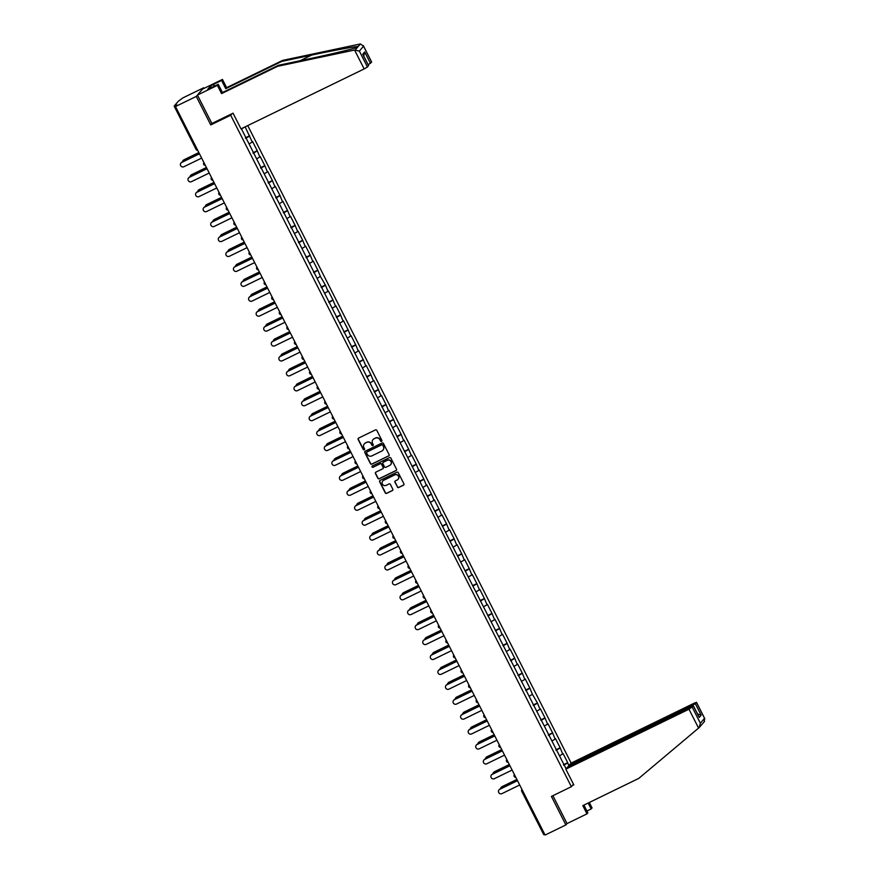 <?xml version="1.0" encoding="UTF-8"?>
<svg xmlns="http://www.w3.org/2000/svg" width="879" height="879" viewBox="0 0 879 879"><rect width="100%" height="100%" fill="white"/><g stroke="black" fill="none" stroke-linecap="round" stroke-linejoin="round"><path stroke-width="1.32" d="M381.563 441.357A0.736 0.725 -139.5 0 0 381.882 440.379L376.816 430.402A1.055 1.033 -139.5 0 0 375.41 429.919L358.632 438.083A1.055 1.033 -139.5 0 0 358.182 439.478L363.236 449.455A0.736 0.725 -139.5 0 0 364.455 449.619A0.736 0.725 -139.5 0 0 364.543 448.817L363.884 447.532A3.384 3.307 -139.5 0 1 365.345 443.071L366.741 442.39A3.384 3.307 -139.5 0 1 371.257 443.95L371.905 445.235A0.736 0.725 -139.5 0 0 373.125 445.4A0.736 0.725 -139.5 0 0 373.212 444.598L372.553 443.313A3.384 3.307 -139.5 0 1 374.014 438.852L375.41 438.171A3.384 3.307 -139.5 0 1 379.915 439.731L380.574 441.016A0.736 0.725 -139.5 0 0 381.563 441.357M373.037 439.577A3.384 3.307 -139.5 0 1 374.157 438.676L375.564 437.995A3.384 3.307 -139.5 0 1 380.069 439.555L380.728 440.84A0.736 0.725 -139.5 0 0 381.86 441.093M358.379 438.258A1.055 1.033 -139.5 0 0 358.324 439.302L363.39 449.279A0.736 0.725 -139.5 0 0 364.521 449.532M364.378 443.796A3.384 3.307 -139.5 0 1 365.499 442.895L366.895 442.214A3.384 3.307 -139.5 0 1 371.399 443.774L372.059 445.06A0.736 0.725 -139.5 0 0 373.19 445.312M397.33 486.999A1.055 1.033 -139.5 0 0 398.736 487.482L403.45 485.186A1.055 1.033 -139.5 0 0 403.9 483.791L398.286 472.715A1.055 1.033 -139.5 0 0 396.868 472.232L380.102 480.395A1.055 1.033 -139.5 0 0 379.64 481.791L385.266 492.866A1.055 1.033 -139.5 0 0 386.672 493.35L392.353 490.592A1.055 1.033 -139.5 0 0 392.814 489.196L390.408 484.45A1.055 1.033 -139.5 0 0 389.001 483.966L386.178 485.34A2.824 2.758 -139.5 0 1 382.75 480.989A2.824 2.758 -139.5 0 1 383.629 480.319L394.671 474.935A2.824 2.758 -139.5 0 1 398.099 479.286A2.824 2.758 -139.5 0 1 397.22 479.967L395.385 480.857A1.055 1.033 -139.5 0 0 394.924 482.252L397.484 486.823A1.055 1.033 -139.5 0 0 398.89 487.307L403.593 485.01A1.055 1.033 -139.5 0 0 403.846 484.845M203.994 88.405L203.675 87.768L196.292 96.426L210.762 124.939L230.694 115.237L571.361 786.705L551.419 796.418L565.878 824.931L545.09 835.05L175.492 106.546L176.877 104.931L175.36 105.667L175.69 106.326M196.292 96.426L175.492 106.546M388.628 455.981A1.055 1.033 -139.5 0 0 389.089 454.586L383.464 443.51A1.055 1.033 -139.5 0 0 382.057 443.016L365.279 451.191A1.055 1.033 -139.5 0 0 364.818 452.575L370.444 463.662A1.055 1.033 -139.5 0 0 371.85 464.145L388.782 455.805A1.055 1.033 -139.5 0 0 389.023 455.641M390.869 458.113L396.495 469.188A1.055 1.033 -139.5 0 1 396.044 470.584L379.267 478.747A1.055 1.033 -139.5 0 1 377.849 478.264L375.443 473.517A1.055 1.033 -139.5 0 1 375.904 472.133L382.706 468.815A1.055 1.033 -139.5 0 0 383.167 467.419L381.563 464.277A1.055 1.033 -139.5 0 0 380.157 463.793L373.081 467.243A0.736 0.725 -139.5 0 1 372.18 466.101A0.736 0.725 -139.5 0 1 372.41 465.925L389.463 457.618A1.055 1.033 -139.5 0 1 390.869 458.113M573.482 784.222L571.361 786.705M571.152 763.093L247.724 125.598M230.694 115.237L232.034 113.666M563.439 764.752L567.713 762.675L563.098 753.589L559.549 755.874M567.713 762.675L568.922 766.279M566.12 768.817L450.784 542.706L241.362 128.697M244.648 127.092L241.505 128.982M245.142 126.851L252.251 142.079L249.087 143.903M252.976 152.792L257.25 150.716L252.636 141.629L252.251 142.079M257.25 150.716L259.821 157L256.657 158.835M260.547 167.713L264.821 165.637L260.206 156.55L259.821 157M264.821 165.637L267.392 171.921L264.227 173.756M268.117 182.645L272.391 180.569L267.776 171.471L267.392 171.921M272.391 180.569L274.962 186.853L271.798 188.688M275.698 197.566L279.962 195.49L275.347 186.403L274.962 186.853M279.962 195.49L282.544 201.774L279.368 203.609M283.269 212.498L287.532 210.422L282.928 201.324L282.544 201.774M287.532 210.422L290.114 216.706L286.95 218.541M290.839 227.419L295.102 225.343L290.499 216.256L290.114 216.706M295.102 225.343L297.684 231.627L294.52 233.462M298.41 242.351L302.684 240.275L298.069 231.177L297.684 231.627M302.684 240.275L305.255 246.559L302.09 248.394M305.98 257.272L310.254 255.196L305.639 246.109L305.255 246.559M310.254 255.196L312.825 261.481L309.661 263.315M313.561 272.193L317.824 270.117L313.21 261.03L312.825 261.481M317.824 270.117L320.406 276.413L317.231 278.236M321.132 287.125L325.395 285.049L320.406 276.413M325.395 285.049L327.977 291.334L324.801 293.168M328.702 302.046L332.965 299.97L328.361 290.883L327.977 291.334M332.965 299.97L335.547 306.255L332.383 308.089M336.272 316.978L340.547 314.902L335.932 305.815L335.547 306.255M340.547 314.902L343.118 321.187L339.953 323.022M343.843 331.899L348.117 329.823L343.502 320.736L343.118 321.187M348.117 329.823L350.688 336.108L347.524 337.943M351.413 346.831L355.687 344.755L351.073 335.657L350.688 336.108M355.687 344.755L358.258 351.04L355.094 352.875M358.995 361.752L363.258 359.676L358.643 350.589L358.258 351.04M363.258 359.676L365.84 365.961L362.664 367.796M366.565 376.684L370.828 374.608L366.224 365.51L365.84 365.961M370.828 374.608L373.41 380.893L370.246 382.728M374.135 391.605L378.399 389.529L373.795 380.442L373.41 380.893M378.399 389.529L380.981 395.814L377.816 397.649M381.706 406.537L385.98 404.45L381.365 395.363L380.981 395.814M385.98 404.45L388.551 410.746L385.387 412.57M389.276 421.459L393.55 419.382L388.936 410.295L388.551 410.746M393.55 419.382L396.121 425.667L392.957 427.502M396.858 436.38L401.121 434.303L396.506 425.216L396.121 425.667M401.121 434.303L403.692 440.599L400.527 442.423M404.428 451.312L408.691 449.235L404.076 440.148L403.692 440.599M408.691 449.235L411.273 455.52L408.098 457.355M411.998 466.233L416.261 464.156L411.658 455.069L411.273 455.52M416.261 464.156L418.843 470.441L415.679 472.276M419.569 481.165L423.832 479.088L419.228 469.99L418.843 470.441M423.832 479.088L426.414 485.373L423.249 487.208M427.139 496.086L431.413 494.009L426.798 484.922L426.414 485.373M431.413 494.009L433.984 500.294L430.82 502.129M434.709 511.018L438.984 508.941L434.369 499.843L433.984 500.294M438.984 508.941L441.555 515.226L438.39 517.061M442.291 525.939L446.554 523.862L441.939 514.775L441.555 515.226M446.554 523.862L449.136 530.147L445.961 531.982M449.861 540.871L454.124 538.783L449.521 529.696L449.136 530.147M454.124 538.783L456.706 545.079L453.542 546.914M457.432 555.792L461.695 553.715L457.091 544.628L456.706 545.079M461.695 553.715L464.277 560L461.112 561.835M465.002 570.713L469.276 568.636L464.661 559.549L464.277 560M469.276 568.636L471.847 574.932L468.683 576.756M472.572 585.645L476.847 583.568L472.232 574.481L471.847 574.932M476.847 583.568L479.418 589.853L476.253 591.688M480.154 600.566L484.417 598.489L479.802 589.402L479.418 589.853M484.417 598.489L486.988 604.774L483.824 606.609M487.724 615.498L491.987 613.421L487.373 604.323L486.988 604.774M491.987 613.421L494.569 619.706L491.394 621.541M495.295 630.419L499.558 628.342L494.954 619.255L494.569 619.706M499.558 628.342L502.14 634.627L498.975 636.462M502.865 645.351L507.128 643.274L502.524 634.177L502.14 634.627M507.128 643.274L509.71 649.559L506.546 651.394M510.435 660.272L514.709 658.195L510.095 649.109L509.71 649.559M514.709 658.195L517.281 664.48L514.116 666.315M518.006 675.204L522.28 673.127L517.665 664.03L517.281 664.48M522.28 673.127L524.851 679.412L521.686 681.247M525.587 690.125L529.85 688.048L525.235 678.962L524.851 679.412M529.85 688.048L532.432 694.333L529.257 696.168M533.157 705.046L537.421 702.969L532.432 694.333M537.421 702.969L540.003 709.265L536.838 711.089M540.728 719.978L544.991 717.901L540.387 708.815L540.003 709.265M544.991 717.901L547.573 724.186L544.409 726.021M548.298 734.899L552.572 732.822L547.958 723.736L547.573 724.186M552.572 732.822L555.143 739.107L551.979 740.942M555.869 749.831L560.143 747.754L555.528 738.668L555.143 739.107M560.143 747.754L562.714 754.039M559.758 748.205L556.11 750.314M552.188 733.273L548.54 735.382M544.606 718.352L540.97 720.461M537.036 703.42L533.399 705.529M529.466 688.499L525.829 690.608M521.895 673.567L518.258 675.676M514.325 658.646L510.677 660.755M506.754 643.725L503.107 645.823M499.173 628.793L495.536 630.902M491.603 613.872L487.966 615.981M484.032 598.94L480.395 601.049M476.462 584.019L472.825 586.128M468.892 569.087L465.244 571.196M461.31 554.166L457.673 556.275M453.74 539.234L450.103 541.343M446.169 524.313L442.533 526.422M438.599 509.391L434.962 511.49M431.029 494.459L427.381 496.569M423.458 479.538L419.81 481.637M415.877 464.606L412.24 466.716M408.306 449.685L404.67 451.795M400.736 434.753L397.099 436.863M393.166 419.832L389.529 421.942M385.595 404.9L381.947 407.01M378.014 389.979L374.377 392.089M370.444 375.058L366.807 377.157M362.873 360.126L359.236 362.236M355.303 345.205L351.666 347.304M347.732 330.273L344.085 332.383M340.162 315.352L336.514 317.462M332.581 300.42L328.944 302.53M325.01 285.499L321.373 287.609M317.44 270.567L313.803 272.677M309.869 255.646L306.233 257.756M302.299 240.714L298.651 242.824M294.718 225.793L291.081 227.903M287.147 210.872L283.51 212.971M279.577 195.94L275.94 198.05M272.007 181.019L268.37 183.129M264.436 166.087L260.788 168.197M256.866 151.166L253.218 153.276M249.284 136.234L245.648 138.344M203.675 87.768L182.876 97.899L178.338 101.206L174.152 106.106L175.36 105.667M565.878 824.931L567.043 823.568L552.902 795.693M544.705 834.292L543.727 834.643L521.774 791.309M567.329 763.126L563.692 765.235M245.406 137.86L249.669 135.784M210.762 124.939L212.092 123.379M365.027 451.356A1.055 1.033 -139.5 0 0 364.972 452.41L370.597 463.486A1.055 1.033 -139.5 0 0 372.004 463.969L388.782 455.805M382.684 445.17A0.736 0.725 -139.5 0 0 381.695 444.829L366.972 452.004A0.736 0.725 -139.5 0 0 366.653 452.982L367.345 454.344A3.384 3.307 -139.5 0 0 371.85 455.893L381.915 450.993A3.384 3.307 -139.5 0 0 383.376 446.532L382.826 445.005A0.736 0.725 -139.5 0 0 381.849 444.664L381.695 444.829M366.818 452.103A0.736 0.725 -139.5 0 1 367.114 451.828L381.849 444.664M383.035 450.092A3.384 3.307 -139.5 0 0 383.519 446.367L383.376 446.532M382.826 445.005L383.519 446.367M375.652 472.298A1.055 1.033 -139.5 0 0 375.597 473.352L378.003 478.088A1.055 1.033 -139.5 0 0 379.409 478.583L396.187 470.408A1.055 1.033 -139.5 0 0 396.44 470.243M383.101 468.474A1.055 1.033 -139.5 0 0 383.31 467.254L381.717 464.101A1.055 1.033 -139.5 0 0 380.31 463.618L373.081 467.243M372.256 466.024A0.736 0.725 -139.5 0 0 373.223 467.068M389.771 465.376A2.824 2.758 -139.5 0 0 390.683 461.178A2.824 2.758 -139.5 0 0 387.221 460.354L383.332 462.255A1.055 1.033 -139.5 0 0 382.87 463.64L384.464 466.793A1.055 1.033 -139.5 0 0 385.881 467.276L389.771 465.376M390.715 464.617A2.824 2.758 -139.5 0 0 387.364 460.178L387.221 460.354M383.079 462.42A1.055 1.033 -139.5 0 1 383.475 462.079L387.364 460.178M395.132 481.033A1.055 1.033 -139.5 0 0 395.078 482.077L397.484 486.823M398.176 479.198A2.824 2.758 -139.5 0 0 394.825 474.77L394.671 474.935M382.826 480.901A2.824 2.758 -139.5 0 1 383.782 480.143L394.825 474.77M379.849 480.56A1.055 1.033 -139.5 0 0 379.794 481.615L385.409 492.69A1.055 1.033 -139.5 0 0 386.815 493.185L392.506 490.416A1.055 1.033 -139.5 0 0 392.759 490.24M183.118 160.494A2.417 2.362 40.5 0 1 183.964 159.802L183.766 160.022A2.417 2.362 -139.5 0 0 182.469 161.934M198.896 152.66L183.766 160.022M198.841 152.55L183.964 159.802M181.063 162.901A2.417 2.362 40.5 0 1 181.909 162.197L181.722 162.428A2.417 2.362 -139.5 0 0 180.931 166.032A2.417 2.362 -139.5 0 0 183.898 166.735L201.643 158.099M181.909 162.197L199.412 153.682M181.722 162.428L199.467 153.792M354.578 50.037L359.368 51.081L367.444 67.013L364.159 68.925L354.578 50.037L277.588 66.321L221.563 93.592L217.388 85.362L197.445 95.064L211.872 123.489L233.045 113.182L241 128.872L364.159 68.925M211.389 87.691L210.52 85.988L207.675 89.328L218.267 84.34L222.442 92.57L278.456 65.299L308.375 58.97C329.57 54.531 354.039 48.719 357.555 47.279L358.192 46.521C356.127 46.279 332.987 50.532 311.693 55.08L281.785 61.409L225.76 88.669L221.585 80.45L213.608 84.329L214.531 86.153M278.456 65.299L277.588 66.321M218.267 84.34L217.388 85.362M222.442 92.57L221.563 93.592M371.575 62.024L368.202 64.837M210.52 85.988L213.608 84.329M371.63 62.112L363.543 46.191L360.39 43.95L282.653 60.387L226.628 87.658L222.453 79.429L221.585 80.45M222.453 79.429L202.511 89.131L197.445 95.064M226.628 87.658L225.76 88.669M282.653 60.387L281.785 61.409M368.521 65.606L367.444 67.013M355.358 49.861L360.39 43.95M214.234 86.307L213.377 84.604M363.752 56.058L364.675 51.949L370.509 63.431M368.576 65.705L363.258 55.223M359.368 51.081L363.543 46.191L363.291 45.554L371.663 62.046M586.93 811.02L591.171 808.944L588.172 803.021M591.171 808.944L592.05 807.922L589.282 802.483M565.834 769.158L688.993 709.21L693.443 705.914L567.845 766.796L565.834 769.158L573.8 784.848L572.339 785.551M692.278 707.298L700.365 723.23L699.179 727.581L638.824 778.365L582.81 805.636L586.985 813.866L587.853 812.844L583.92 805.087M586.985 813.866L567.043 823.568M695.344 703.716L696.498 702.332L694.058 703.266L570.9 763.214L568.9 765.576L695.344 703.716L701.167 715.198L697.497 713.902M569.185 766.147L568.9 765.576M702.233 724.065L704.562 721.34M702.024 724.241L701.376 724.999M698.629 716.275L693.41 705.98M701.892 724.461L699.179 727.581M704.222 721.67L704.54 718.33L696.465 702.398M696.498 702.332L704.859 718.813L704.54 718.33L700.365 723.23M190.688 175.415A2.417 2.362 40.5 0 1 191.534 174.723L191.336 174.943A2.417 2.362 -139.5 0 0 190.04 176.855M206.466 167.592L191.336 174.943M206.411 167.482L191.534 174.723M198.258 190.347A2.417 2.362 40.5 0 1 199.104 189.644L198.918 189.875A2.417 2.362 -139.5 0 0 197.61 191.787M214.036 182.513L198.918 189.875M213.982 182.403L199.104 189.644M205.84 205.268A2.417 2.362 40.5 0 1 206.675 204.576L206.488 204.796A2.417 2.362 -139.5 0 0 205.192 206.708M221.607 197.434L206.488 204.796M221.552 197.335L206.675 204.576M213.41 220.2A2.417 2.362 40.5 0 1 214.256 219.497L214.058 219.728A2.417 2.362 -139.5 0 0 212.762 221.629M229.177 212.366L214.058 219.728M229.122 212.257L214.256 219.497M220.981 235.122A2.417 2.362 40.5 0 1 221.827 234.429L221.629 234.649A2.417 2.362 -139.5 0 0 220.332 236.561M236.748 227.287L221.629 234.649M236.704 227.189L221.827 234.429M188.633 177.822A2.417 2.362 40.5 0 1 189.479 177.129L189.293 177.349A2.417 2.362 -139.5 0 0 188.502 180.953A2.417 2.362 -139.5 0 0 191.468 181.656L209.224 173.02M189.479 177.129L206.983 168.614M189.293 177.349L207.037 168.713M196.215 192.754A2.417 2.362 40.5 0 1 197.05 192.051L196.863 192.281A2.417 2.362 -139.5 0 0 196.083 195.885A2.417 2.362 -139.5 0 0 199.05 196.588L216.794 187.952M197.05 192.051L214.553 183.535M196.863 192.281L214.608 183.645M203.785 207.675A2.417 2.362 40.5 0 1 204.631 206.983L204.433 207.202A2.417 2.362 -139.5 0 0 203.653 210.806A2.417 2.362 -139.5 0 0 206.62 211.509L224.365 202.873M204.631 206.983L222.123 198.467M204.433 207.202L222.178 198.566M211.356 222.607A2.417 2.362 40.5 0 1 212.202 221.904L212.004 222.134A2.417 2.362 -139.5 0 0 211.224 225.738A2.417 2.362 -139.5 0 0 214.19 226.441L231.935 217.794M212.202 221.904L229.705 213.388M212.004 222.134L229.749 213.498M218.926 237.528A2.417 2.362 40.5 0 1 219.772 236.836L219.574 237.055A2.417 2.362 -139.5 0 0 218.794 240.659A2.417 2.362 -139.5 0 0 221.761 241.362L239.506 232.726M219.772 236.836L237.275 228.309M219.574 237.055L237.33 228.419M228.551 250.054A2.417 2.362 40.5 0 1 229.397 249.35L229.199 249.581A2.417 2.362 -139.5 0 0 227.903 251.482M244.329 242.219L229.199 249.581M244.274 242.11L229.397 249.35M226.496 252.46A2.417 2.362 40.5 0 1 227.342 251.757L227.156 251.987A2.417 2.362 -139.5 0 0 226.364 255.591A2.417 2.362 -139.5 0 0 229.331 256.294L247.087 247.647M227.342 251.757L244.845 243.241M227.156 251.987L244.9 243.34M236.121 264.975A2.417 2.362 40.5 0 1 236.967 264.282L236.781 264.502A2.417 2.362 -139.5 0 0 235.473 266.414M251.899 257.14L236.781 264.502M251.844 257.042L236.967 264.282M234.078 267.381A2.417 2.362 40.5 0 1 234.913 266.689L234.726 266.908A2.417 2.362 -139.5 0 0 233.946 270.512A2.417 2.362 -139.5 0 0 236.912 271.215L254.657 262.579M234.913 266.689L252.416 258.162M234.726 266.908L252.471 258.272M243.703 279.896A2.417 2.362 40.5 0 1 244.538 279.203L244.351 279.434A2.417 2.362 -139.5 0 0 243.043 281.335M259.47 272.072L244.351 279.434M259.415 271.963L244.538 279.203M241.648 282.302A2.417 2.362 40.5 0 1 242.483 281.61L242.296 281.84A2.417 2.362 -139.5 0 0 241.516 285.433A2.417 2.362 -139.5 0 0 244.483 286.136L262.228 277.5M242.483 281.61L259.986 273.094M242.296 281.84L260.041 273.193M251.273 294.828A2.417 2.362 40.5 0 1 252.108 294.135L251.921 294.355A2.417 2.362 -139.5 0 0 250.625 296.267M267.04 286.993L251.921 294.355M266.985 286.895L252.108 294.135M249.218 297.234A2.417 2.362 40.5 0 1 250.065 296.542L249.867 296.761A2.417 2.362 -139.5 0 0 249.087 300.365A2.417 2.362 -139.5 0 0 252.053 301.068L269.798 292.432M250.065 296.542L267.557 288.015M249.867 296.761L267.612 288.125M258.844 309.749A2.417 2.362 40.5 0 1 259.69 309.056L259.492 309.276A2.417 2.362 -139.5 0 0 258.195 311.188M274.611 301.926L259.492 309.276M274.567 301.816L259.69 309.056M256.789 312.155A2.417 2.362 40.5 0 1 257.635 311.463L257.437 311.682A2.417 2.362 -139.5 0 0 256.657 315.286A2.417 2.362 -139.5 0 0 259.624 315.99L277.368 307.353M257.635 311.463L275.138 302.947M257.437 311.682L275.182 303.046M266.414 324.681A2.417 2.362 40.5 0 1 267.26 323.977L267.062 324.208A2.417 2.362 -139.5 0 0 265.766 326.12M282.192 316.847L267.062 324.208M282.137 316.737L267.26 323.977M264.359 327.087A2.417 2.362 40.5 0 1 265.205 326.384L265.008 326.614A2.417 2.362 -139.5 0 0 264.227 330.218A2.417 2.362 -139.5 0 0 267.194 330.922L284.939 322.285M265.205 326.384L282.708 317.868M265.008 326.614L282.763 317.978M273.984 339.602A2.417 2.362 40.5 0 1 274.83 338.909L274.633 339.129A2.417 2.362 -139.5 0 0 273.336 341.041M289.762 331.768L274.633 339.129M289.707 331.669L274.83 338.909M271.93 342.008A2.417 2.362 40.5 0 1 272.776 341.316L272.589 341.535A2.417 2.362 -139.5 0 0 271.798 345.139A2.417 2.362 -139.5 0 0 274.764 345.843L292.52 337.206M272.776 341.316L290.279 332.8M272.589 341.535L290.334 332.899M281.555 354.534A2.417 2.362 40.5 0 1 282.401 353.83L282.214 354.061A2.417 2.362 -139.5 0 0 280.906 355.962M297.333 346.7L282.214 354.061M297.278 346.59L282.401 353.83M279.511 356.94A2.417 2.362 40.5 0 1 280.346 356.237L280.159 356.467A2.417 2.362 -139.5 0 0 279.379 360.071A2.417 2.362 -139.5 0 0 282.346 360.775L300.091 352.127M280.346 356.237L297.849 347.721M280.159 356.467L297.904 347.831M289.136 369.455A2.417 2.362 40.5 0 1 289.971 368.762L289.784 368.982A2.417 2.362 -139.5 0 0 288.488 370.894M304.903 361.621L289.784 368.982M304.848 361.522L289.971 368.762M287.081 371.861A2.417 2.362 40.5 0 1 287.927 371.169L287.73 371.388A2.417 2.362 -139.5 0 0 286.95 374.992A2.417 2.362 -139.5 0 0 289.916 375.696L307.661 367.059M287.927 371.169L305.42 362.642M287.73 371.388L305.474 362.752M296.706 384.387A2.417 2.362 40.5 0 1 297.541 383.683L297.355 383.914A2.417 2.362 -139.5 0 0 296.058 385.815M312.474 376.553L297.355 383.914M312.419 376.443L297.541 383.683M294.652 386.793A2.417 2.362 40.5 0 1 295.498 386.09L295.3 386.32A2.417 2.362 -139.5 0 0 294.52 389.924A2.417 2.362 -139.5 0 0 297.487 390.628L315.231 381.98M295.498 386.09L312.99 377.574M295.3 386.32L313.045 377.673M304.277 399.308A2.417 2.362 40.5 0 1 305.123 398.616L304.925 398.835A2.417 2.362 -139.5 0 0 303.629 400.747M320.044 391.474L304.925 398.835M320 391.375L305.123 398.616M302.222 401.714A2.417 2.362 40.5 0 1 303.068 401.022L302.87 401.242A2.417 2.362 -139.5 0 0 302.09 404.845A2.417 2.362 -139.5 0 0 305.057 405.549L322.802 396.912M303.068 401.022L320.571 392.495M302.87 401.242L320.626 392.605M311.847 414.24A2.417 2.362 40.5 0 1 312.693 413.537L312.495 413.767A2.417 2.362 -139.5 0 0 311.199 415.668M327.625 406.406L312.495 413.767M327.57 406.296L312.693 413.537M309.793 416.635A2.417 2.362 40.5 0 1 310.639 415.943L310.452 416.174A2.417 2.362 -139.5 0 0 309.661 419.766A2.417 2.362 -139.5 0 0 312.627 420.47L330.383 411.833M310.639 415.943L328.142 407.427M310.452 416.174L328.197 407.526M319.418 429.161A2.417 2.362 40.5 0 1 320.264 428.469L320.077 428.688A2.417 2.362 -139.5 0 0 318.769 430.6M335.196 421.327L320.077 428.688M335.141 421.228L320.264 428.469M317.374 431.567A2.417 2.362 40.5 0 1 318.209 430.875L318.022 431.095A2.417 2.362 -139.5 0 0 317.242 434.698A2.417 2.362 -139.5 0 0 320.209 435.402L337.954 426.765M318.209 430.875L335.712 422.349M318.022 431.095L335.767 422.458M326.988 444.082A2.417 2.362 40.5 0 1 327.834 443.39L327.647 443.62A2.417 2.362 -139.5 0 0 326.34 445.521M342.766 436.259L327.647 443.62M342.711 436.149L327.834 443.39M324.944 446.488A2.417 2.362 40.5 0 1 325.779 445.796L325.593 446.016A2.417 2.362 -139.5 0 0 324.812 449.619A2.417 2.362 -139.5 0 0 327.779 450.323L345.524 441.687M325.779 445.796L343.282 437.281M325.593 446.016L343.337 437.379M334.569 459.014A2.417 2.362 40.5 0 1 335.404 458.311L335.218 458.541A2.417 2.362 -139.5 0 0 333.921 460.453M350.336 451.18L335.218 458.541M350.281 451.07L335.404 458.311M332.515 461.42A2.417 2.362 40.5 0 1 333.361 460.717L333.163 460.948A2.417 2.362 -139.5 0 0 332.383 464.551A2.417 2.362 -139.5 0 0 335.349 465.255L353.094 456.619M333.361 460.717L350.853 452.202M333.163 460.948L350.908 452.311M342.14 473.935A2.417 2.362 40.5 0 1 342.986 473.243L342.788 473.462A2.417 2.362 -139.5 0 0 341.491 475.374M357.907 466.112L342.788 473.462M357.852 466.002L342.986 473.243M340.085 476.341A2.417 2.362 40.5 0 1 340.931 475.649L340.733 475.869A2.417 2.362 -139.5 0 0 339.953 479.473A2.417 2.362 -139.5 0 0 342.92 480.176L360.665 471.54M340.931 475.649L358.434 467.134M340.733 475.869L358.478 467.232M349.71 488.867A2.417 2.362 40.5 0 1 350.556 488.164L350.358 488.394A2.417 2.362 -139.5 0 0 349.062 490.306M365.488 481.033L350.358 488.394M365.433 480.923L350.556 488.164M347.655 491.273A2.417 2.362 40.5 0 1 348.502 490.57L348.304 490.801A2.417 2.362 -139.5 0 0 347.524 494.405A2.417 2.362 -139.5 0 0 350.49 495.108L368.235 486.461M348.502 490.57L366.005 482.055M348.304 490.801L366.06 482.164M357.281 503.788A2.417 2.362 40.5 0 1 358.127 503.096L357.929 503.315A2.417 2.362 -139.5 0 0 356.632 505.227M373.059 495.954L357.929 503.315M373.004 495.855L358.127 503.096M355.226 506.194A2.417 2.362 40.5 0 1 356.072 505.502L355.885 505.722A2.417 2.362 -139.5 0 0 355.094 509.326A2.417 2.362 -139.5 0 0 358.061 510.029L375.816 501.393M356.072 505.502L373.575 496.976M355.885 505.722L373.63 497.085M364.851 518.72A2.417 2.362 40.5 0 1 365.697 518.017L365.51 518.247A2.417 2.362 -139.5 0 0 364.203 520.148M380.629 510.886L365.51 518.247M380.574 510.776L365.697 518.017M362.807 521.126A2.417 2.362 40.5 0 1 363.642 520.423L363.456 520.654A2.417 2.362 -139.5 0 0 362.675 524.258A2.417 2.362 -139.5 0 0 365.642 524.961L383.387 516.314M363.642 520.423L381.145 511.908M363.456 520.654L381.2 512.017M372.432 533.641A2.417 2.362 40.5 0 1 373.267 532.949L373.081 533.168A2.417 2.362 -139.5 0 0 371.784 535.08M388.199 525.807L373.081 533.168M388.144 525.708L373.267 532.949M370.378 536.047A2.417 2.362 40.5 0 1 371.213 535.355L371.026 535.575A2.417 2.362 -139.5 0 0 370.246 539.179A2.417 2.362 -139.5 0 0 373.212 539.882L390.957 531.246M371.213 535.355L388.716 526.829M371.026 535.575L388.771 526.939M380.003 548.573A2.417 2.362 40.5 0 1 380.838 547.87L380.651 548.1A2.417 2.362 -139.5 0 0 379.354 550.001M395.77 540.739L380.651 548.1M395.715 540.629L380.838 547.87M377.948 550.979A2.417 2.362 40.5 0 1 378.794 550.276L378.596 550.507A2.417 2.362 -139.5 0 0 377.816 554.111A2.417 2.362 -139.5 0 0 380.783 554.803L398.528 546.167M378.794 550.276L396.286 541.761M378.596 550.507L396.341 541.86M387.573 563.494A2.417 2.362 40.5 0 1 388.419 562.802L388.221 563.021A2.417 2.362 -139.5 0 0 386.925 564.933M403.34 555.66L388.221 563.021M403.296 555.561L388.419 562.802M385.518 565.9A2.417 2.362 40.5 0 1 386.364 565.208L386.167 565.428A2.417 2.362 -139.5 0 0 385.387 569.032A2.417 2.362 -139.5 0 0 388.353 569.735L406.098 561.099M386.364 565.208L403.868 556.682M386.167 565.428L403.922 556.792M395.143 578.415A2.417 2.362 40.5 0 1 395.989 577.723L395.792 577.953A2.417 2.362 -139.5 0 0 394.495 579.854M410.922 570.592L395.792 577.953M410.867 570.482L395.989 577.723M393.089 580.821A2.417 2.362 40.5 0 1 393.935 580.129L393.748 580.36A2.417 2.362 -139.5 0 0 392.957 583.953A2.417 2.362 -139.5 0 0 395.924 584.656L413.679 576.02M393.935 580.129L411.438 571.614M393.748 580.36L411.493 571.713M402.714 593.347A2.417 2.362 40.5 0 1 403.56 592.655L403.373 592.875A2.417 2.362 -139.5 0 0 402.066 594.786M418.492 585.513L403.373 592.875M418.437 585.403L403.56 592.655M400.659 595.753A2.417 2.362 40.5 0 1 401.505 595.05L401.318 595.281A2.417 2.362 -139.5 0 0 400.538 598.885A2.417 2.362 -139.5 0 0 403.505 599.588L421.25 590.952M401.505 595.05L419.008 586.535M401.318 595.281L419.063 586.645M410.284 608.268A2.417 2.362 40.5 0 1 411.13 607.576L410.943 607.796A2.417 2.362 -139.5 0 0 409.636 609.707M426.062 600.445L410.943 607.796M426.007 600.335L411.13 607.576M408.241 610.674A2.417 2.362 40.5 0 1 409.076 609.982L408.889 610.202A2.417 2.362 -139.5 0 0 408.109 613.806A2.417 2.362 -139.5 0 0 411.075 614.509L428.82 605.873M409.076 609.982L426.579 601.467M408.889 610.202L426.634 601.566M417.866 623.2A2.417 2.362 40.5 0 1 418.701 622.497L418.514 622.728A2.417 2.362 -139.5 0 0 417.217 624.639M433.633 615.366L418.514 622.728M433.578 615.256L418.701 622.497M415.811 625.606A2.417 2.362 40.5 0 1 416.657 624.903L416.459 625.134A2.417 2.362 -139.5 0 0 415.679 628.738A2.417 2.362 -139.5 0 0 418.646 629.441L436.391 620.805M416.657 624.903L434.149 616.388M416.459 625.134L434.204 616.498M425.436 638.121A2.417 2.362 40.5 0 1 426.282 637.429L426.084 637.649A2.417 2.362 -139.5 0 0 424.788 639.56M441.203 630.287L426.084 637.649M441.148 630.188L426.282 637.429M423.381 640.527A2.417 2.362 40.5 0 1 424.227 639.835L424.03 640.055A2.417 2.362 -139.5 0 0 423.249 643.659A2.417 2.362 -139.5 0 0 426.216 644.362L443.961 635.726M424.227 639.835L441.73 631.32M424.03 640.055L441.774 631.419M433.006 653.053A2.417 2.362 40.5 0 1 433.852 652.35L433.655 652.581A2.417 2.362 -139.5 0 0 432.358 654.481M448.784 645.219L433.655 652.581M448.729 645.109L433.852 652.35M430.952 655.459A2.417 2.362 40.5 0 1 431.798 654.756L431.6 654.987A2.417 2.362 -139.5 0 0 430.82 658.591A2.417 2.362 -139.5 0 0 433.786 659.294L451.531 650.647M431.798 654.756L449.301 646.241M431.6 654.987L449.356 646.351M440.577 667.974A2.417 2.362 40.5 0 1 441.423 667.282L441.225 667.502A2.417 2.362 -139.5 0 0 439.929 669.413M456.355 660.14L441.225 667.502M456.3 660.041L441.423 667.282M438.522 670.38A2.417 2.362 40.5 0 1 439.368 669.688L439.181 669.908A2.417 2.362 -139.5 0 0 438.39 673.512A2.417 2.362 -139.5 0 0 441.357 674.215L459.113 665.579M439.368 669.688L456.871 661.162M439.181 669.908L456.926 661.272M448.147 682.906A2.417 2.362 40.5 0 1 448.993 682.203L448.806 682.434A2.417 2.362 -139.5 0 0 447.499 684.334M463.925 675.072L448.806 682.434M463.87 674.962L448.993 682.203M446.103 685.312A2.417 2.362 40.5 0 1 446.939 684.609L446.752 684.84A2.417 2.362 -139.5 0 0 445.972 688.444A2.417 2.362 -139.5 0 0 448.938 689.147L466.683 680.5M446.939 684.609L464.442 676.094M446.752 684.84L464.497 676.193M455.729 697.827A2.417 2.362 40.5 0 1 456.564 697.135L456.377 697.355A2.417 2.362 -139.5 0 0 455.08 699.266M471.496 689.993L456.377 697.355M471.441 689.894L456.564 697.135M453.674 700.233A2.417 2.362 40.5 0 1 454.509 699.541L454.322 699.761A2.417 2.362 -139.5 0 0 453.542 703.365A2.417 2.362 -139.5 0 0 456.509 704.068L474.253 695.432M454.509 699.541L472.012 691.015M454.322 699.761L472.067 691.125M463.299 712.748A2.417 2.362 40.5 0 1 464.134 712.056L463.947 712.287A2.417 2.362 -139.5 0 0 462.651 714.187M479.066 704.925L463.947 712.287M479.011 704.815L464.134 712.056M461.244 715.154A2.417 2.362 40.5 0 1 462.09 714.462L461.893 714.693A2.417 2.362 -139.5 0 0 461.112 718.286A2.417 2.362 -139.5 0 0 464.079 718.989L481.824 710.353M462.09 714.462L479.582 705.947M461.893 714.693L479.637 706.046M470.869 727.68A2.417 2.362 40.5 0 1 471.715 726.988L471.518 727.208A2.417 2.362 -139.5 0 0 470.221 729.12M486.636 719.846L471.518 727.208M486.592 719.747L471.715 726.988M468.815 730.086A2.417 2.362 40.5 0 1 469.661 729.394L469.463 729.614A2.417 2.362 -139.5 0 0 468.683 733.218A2.417 2.362 -139.5 0 0 471.649 733.921L489.394 725.285M469.661 729.394L487.164 720.868M469.463 729.614L487.219 720.978M478.44 742.601A2.417 2.362 40.5 0 1 479.286 741.909L479.088 742.129A2.417 2.362 -139.5 0 0 477.791 744.041M494.218 734.778L479.088 742.129M494.163 734.668L479.286 741.909M476.385 745.007A2.417 2.362 40.5 0 1 477.231 744.315L477.044 744.535A2.417 2.362 -139.5 0 0 476.253 748.139A2.417 2.362 -139.5 0 0 479.22 748.842L496.965 740.206M477.231 744.315L494.734 735.8M477.044 744.535L494.789 735.899M486.01 757.533A2.417 2.362 40.5 0 1 486.856 756.83L486.669 757.061A2.417 2.362 -139.5 0 0 485.362 758.973M501.788 749.699L486.669 757.061M501.733 749.589L486.856 756.83M483.955 759.939A2.417 2.362 40.5 0 1 484.801 759.236L484.615 759.467A2.417 2.362 -139.5 0 0 483.835 763.071A2.417 2.362 -139.5 0 0 486.801 763.774L504.546 755.138M484.801 759.236L502.305 750.721M484.615 759.467L502.359 750.831M493.58 772.454A2.417 2.362 40.5 0 1 494.427 771.762L494.24 771.982A2.417 2.362 -139.5 0 0 492.932 773.894M509.359 764.62L494.24 771.982M509.304 764.521L494.427 771.762M491.537 774.86A2.417 2.362 40.5 0 1 492.372 774.168L492.185 774.388A2.417 2.362 -139.5 0 0 491.405 777.992A2.417 2.362 -139.5 0 0 494.372 778.695L512.116 770.059M492.372 774.168L509.875 765.653M492.185 774.388L509.93 765.752M501.162 787.386A2.417 2.362 40.5 0 1 501.997 786.683L501.81 786.914A2.417 2.362 -139.5 0 0 500.514 788.815M516.929 779.552L501.81 786.914M516.874 779.442L501.997 786.683M499.107 789.792A2.417 2.362 40.5 0 1 499.953 789.089L499.755 789.32A2.417 2.362 -139.5 0 0 498.975 792.924A2.417 2.362 -139.5 0 0 501.942 793.627L519.687 784.98M499.953 789.089L517.445 780.574M499.755 789.32L517.5 780.684M196.171 149.496A1.615 1.582 -139.5 0 0 197.72 150.342A1.615 1.615 0 0 1 196.127 149.485L174.174 106.15L196.127 149.485L197.105 149.133M522.708 790.946L521.752 791.265A1.615 1.582 40.5 0 1 521.972 789.496A1.615 1.615 0 0 0 521.741 791.298L543.727 834.643M203.719 164.373A1.615 1.582 40.5 0 1 203.939 162.604A1.615 1.615 0 0 0 205.301 165.285M203.741 164.417A1.615 1.582 -139.5 0 0 205.29 165.274M211.29 179.294A1.615 1.582 40.5 0 1 211.509 177.525L211.487 177.558A1.615 1.615 0 0 0 212.872 180.217A1.615 1.582 -139.5 0 1 211.312 179.349M218.86 194.226A1.615 1.582 40.5 0 1 219.08 192.457L219.058 192.479A1.615 1.615 0 0 0 218.849 194.259A1.615 1.582 -139.5 0 0 220.431 195.116M226.43 209.147A1.615 1.582 40.5 0 1 226.65 207.378L226.628 207.411A1.615 1.615 0 0 0 228.013 210.059M226.463 209.202A1.615 1.582 -139.5 0 0 228.002 210.048M234.001 224.079A1.615 1.582 40.5 0 1 234.221 222.31A1.615 1.615 0 0 0 235.583 224.991A1.615 1.582 -139.5 0 1 234.034 224.123M241.582 239A1.615 1.582 40.5 0 1 241.802 237.231L241.769 237.264A1.615 1.615 0 0 0 243.153 239.912A1.615 1.582 -139.5 0 1 241.604 239.044M249.153 253.932A1.615 1.582 40.5 0 1 249.372 252.163A1.615 1.615 0 0 0 250.735 254.844M249.175 253.976A1.615 1.582 -139.5 0 0 250.724 254.822M256.723 268.853A1.615 1.582 40.5 0 1 256.943 267.084A1.615 1.615 0 0 0 258.305 269.765A1.615 1.582 -139.5 0 1 256.745 268.897M265.876 284.697A1.615 1.615 0 0 1 264.282 283.818A1.615 1.582 40.5 0 1 264.513 282.016L264.491 282.038A1.615 1.615 0 0 0 264.282 283.818A1.615 1.582 -139.5 0 0 265.865 284.675M271.864 298.706A1.615 1.582 40.5 0 1 272.083 296.937L272.061 296.959A1.615 1.615 0 0 0 273.446 299.618A1.615 1.582 -139.5 0 1 271.897 298.75M279.445 313.627A1.615 1.582 40.5 0 1 279.654 311.869A1.615 1.615 0 0 0 281.016 314.55M279.467 313.682A1.615 1.582 -139.5 0 0 281.016 314.528M287.015 328.559A1.615 1.582 40.5 0 1 287.235 326.79L287.213 326.812A1.615 1.615 0 0 0 288.587 329.471A1.615 1.582 -139.5 0 1 287.037 328.603M294.586 343.48A1.615 1.582 40.5 0 1 294.806 341.711L294.784 341.744A1.615 1.615 0 0 0 296.168 344.403A1.615 1.582 -139.5 0 1 294.608 343.535M302.156 358.412A1.615 1.582 40.5 0 1 302.376 356.643A1.615 1.615 0 0 0 302.145 358.445A1.615 1.582 -139.5 0 0 303.727 359.302M311.309 374.245A1.615 1.615 0 0 1 309.716 373.377A1.615 1.582 40.5 0 1 309.946 371.564L309.924 371.597A1.615 1.615 0 0 0 309.716 373.377A1.615 1.582 -139.5 0 0 311.298 374.234M317.297 388.265A1.615 1.582 40.5 0 1 317.517 386.496L317.495 386.518A1.615 1.615 0 0 0 318.879 389.177A1.615 1.582 -139.5 0 1 317.33 388.309M324.878 403.186A1.615 1.582 40.5 0 1 325.098 401.417L325.065 401.45A1.615 1.615 0 0 0 326.45 404.098M324.9 403.23A1.615 1.582 -139.5 0 0 326.45 404.087M332.449 418.118A1.615 1.582 40.5 0 1 332.669 416.349A1.615 1.615 0 0 0 334.031 419.03A1.615 1.582 -139.5 0 1 332.471 418.162M340.019 433.039A1.615 1.582 40.5 0 1 340.239 431.27L340.217 431.303A1.615 1.615 0 0 0 341.601 433.951A1.615 1.582 -139.5 0 1 340.041 433.083M347.59 447.96A1.615 1.582 40.5 0 1 347.809 446.202A1.615 1.615 0 0 0 347.579 448.004A1.615 1.582 -139.5 0 0 349.161 448.861M355.16 462.892A1.615 1.582 40.5 0 1 355.38 461.123L355.358 461.145A1.615 1.615 0 0 0 356.742 463.804M355.193 462.936A1.615 1.582 -139.5 0 0 356.731 463.793M362.741 477.813A1.615 1.582 40.5 0 1 362.95 476.044L362.928 476.077A1.615 1.615 0 0 0 364.313 478.736A1.615 1.582 -139.5 0 1 362.763 477.868M370.312 492.745A1.615 1.582 40.5 0 1 370.531 490.976L370.509 490.998A1.615 1.615 0 0 0 371.883 493.657M370.334 492.789A1.615 1.582 -139.5 0 0 371.883 493.635M377.882 507.666A1.615 1.582 40.5 0 1 378.102 505.897A1.615 1.615 0 0 0 379.464 508.578A1.615 1.582 -139.5 0 1 377.904 507.71M385.452 522.598A1.615 1.582 40.5 0 1 385.672 520.829L385.65 520.851A1.615 1.615 0 0 0 387.035 523.51A1.615 1.582 -139.5 0 1 385.474 522.642M393.023 537.519A1.615 1.582 40.5 0 1 393.243 535.75L393.221 535.783A1.615 1.615 0 0 0 394.605 538.431A1.615 1.582 -139.5 0 1 393.056 537.563M400.593 552.452A1.615 1.582 40.5 0 1 400.813 550.683L400.791 550.704A1.615 1.615 0 0 0 400.582 552.484A1.615 1.582 -139.5 0 0 402.164 553.341M408.175 567.373A1.615 1.582 40.5 0 1 408.394 565.604L408.361 565.636A1.615 1.615 0 0 0 409.746 568.284A1.615 1.582 -139.5 0 1 408.197 567.416M415.745 582.294A1.615 1.582 40.5 0 1 415.965 580.536L415.943 580.558A1.615 1.615 0 0 0 417.327 583.216A1.615 1.582 -139.5 0 1 415.767 582.348M423.315 597.226A1.615 1.582 40.5 0 1 423.535 595.457A1.615 1.615 0 0 0 424.898 598.138M423.337 597.27A1.615 1.582 -139.5 0 0 424.887 598.127M430.886 612.147A1.615 1.582 40.5 0 1 431.106 610.378L431.084 610.411A1.615 1.615 0 0 0 432.468 613.07A1.615 1.582 -139.5 0 1 430.908 612.202M438.456 627.079A1.615 1.582 40.5 0 1 438.676 625.31L438.654 625.332A1.615 1.615 0 0 0 440.038 627.991A1.615 1.582 -139.5 0 1 438.489 627.123M446.038 642A1.615 1.582 40.5 0 1 446.246 640.231L446.224 640.264A1.615 1.615 0 0 0 446.016 642.044A1.615 1.582 -139.5 0 0 447.598 642.901M453.608 656.932A1.615 1.582 40.5 0 1 453.828 655.163L453.806 655.185A1.615 1.615 0 0 0 455.179 657.844A1.615 1.582 -139.5 0 1 453.63 656.976M461.178 671.853A1.615 1.582 40.5 0 1 461.398 670.084L461.376 670.117A1.615 1.615 0 0 0 462.761 672.765A1.615 1.582 -139.5 0 1 461.2 671.897M468.749 686.785A1.615 1.582 40.5 0 1 468.968 685.016A1.615 1.615 0 0 0 470.331 687.697M468.771 686.829A1.615 1.582 -139.5 0 0 470.32 687.675M476.319 701.706A1.615 1.582 40.5 0 1 476.539 699.937A1.615 1.615 0 0 0 477.901 702.618A1.615 1.582 -139.5 0 1 476.341 701.75M483.889 716.638A1.615 1.582 40.5 0 1 484.109 714.869L484.087 714.891A1.615 1.615 0 0 0 485.472 717.55A1.615 1.582 -139.5 0 1 483.922 716.682M491.471 731.559A1.615 1.582 40.5 0 1 491.691 729.79L491.658 729.812A1.615 1.615 0 0 0 491.449 731.592A1.615 1.582 -139.5 0 0 493.042 732.46A1.615 1.615 0 0 1 491.449 731.592M499.041 746.48A1.615 1.582 40.5 0 1 499.261 744.722L499.239 744.744A1.615 1.615 0 0 0 500.623 747.403M499.063 746.535A1.615 1.582 -139.5 0 0 500.612 747.381M506.612 761.412A1.615 1.582 40.5 0 1 506.831 759.643L506.809 759.665A1.615 1.615 0 0 0 508.194 762.324A1.615 1.582 -139.5 0 1 506.634 761.456M514.182 776.333A1.615 1.582 40.5 0 1 514.402 774.564L514.38 774.597A1.615 1.615 0 0 0 515.764 777.256A1.615 1.582 -139.5 0 1 514.204 776.388M362.741 54.223L364.675 51.949M300.102 60.717L311.693 55.08M701.167 715.198L699.234 717.462M698.574 728.098L688.993 709.21M692.355 706.233L692.048 705.628M218.849 194.259A1.615 1.615 0 0 0 220.442 195.138M302.145 358.445A1.615 1.615 0 0 0 303.738 359.324M347.579 448.004A1.615 1.615 0 0 0 349.172 448.883M400.582 552.484A1.615 1.615 0 0 0 402.175 553.363M446.016 642.044A1.615 1.615 0 0 0 447.609 642.912M368.598 65.628L363.06 54.707M693.443 705.914L698.981 716.835"/></g></svg>
